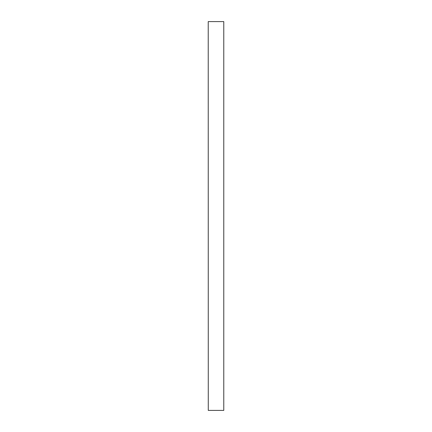 <?xml version="1.0" encoding="UTF-8"?>
<svg xmlns="http://www.w3.org/2000/svg" width="432" height="432" viewBox="0 0 432 432"><rect width="100%" height="100%" fill="white"/><g stroke="black" fill="none" stroke-linecap="round" stroke-linejoin="round"><path stroke-width="0.65" d="M208.278 410.4L208.224 21.6L223.776 21.6L223.776 410.4L208.278 410.4"/></g></svg>
